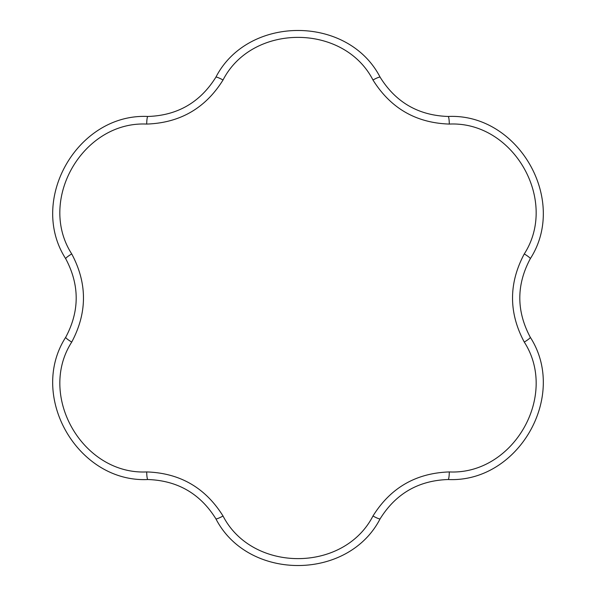 <?xml version="1.0" encoding="UTF-8"?>
<svg xmlns="http://www.w3.org/2000/svg" width="596" height="596" viewBox="0 0 596 596"><rect width="100%" height="100%" fill="white"/><g stroke="black" fill="none" stroke-linecap="round" stroke-linejoin="round"><path stroke-width="0.89" d="M215.871 77.204C247.869 14.982 348.012 14.818 380.129 77.204C395.781 102.363 418.459 115.453 448.147 116.473A8.94 1.177 90 0 1 449.31 124.072C416.075 122.962 390.626 108.271 372.969 79.998C343.788 23.244 252.324 23.095 223.031 79.998A8.94 1.177 -150 0 0 215.871 77.204C200.137 102.408 177.466 115.497 147.853 116.473C77.763 113.098 27.833 199.898 65.716 258.731A8.94 1.177 150 0 1 71.721 253.918C87.381 283.264 87.381 312.647 71.721 342.082C37.161 395.722 82.762 475.012 146.691 471.928C179.925 473.038 205.374 487.729 223.031 516.002C252.212 572.756 343.676 572.905 372.969 516.002C390.551 487.774 415.993 473.075 449.31 471.928C513.044 475.034 558.914 395.893 524.279 342.082C508.619 312.736 508.619 283.353 524.279 253.918C558.839 200.278 513.238 120.988 449.31 124.072M380.129 77.204A8.94 1.177 150 0 0 372.969 79.998M223.031 79.998C205.449 108.226 180.007 122.925 146.691 124.072C82.956 120.966 37.086 200.107 71.721 253.918M146.691 124.072A8.94 1.177 -90 0 1 147.853 116.473M448.147 116.473C518.036 113.076 568.249 199.72 530.284 258.731A8.94 1.177 -150 0 0 524.279 253.918M530.284 258.731C516.315 284.866 516.315 311.045 530.284 337.269A8.94 1.177 150 0 1 524.279 342.082M530.284 337.269C568.167 396.102 518.237 482.902 448.147 479.527C418.534 480.503 395.863 493.592 380.129 518.796C348.131 581.018 247.988 581.182 215.871 518.796C200.219 493.637 177.541 480.547 147.853 479.527C77.964 482.924 27.751 396.28 65.716 337.269C79.685 311.134 79.685 284.955 65.716 258.731M448.147 479.527A8.94 1.177 -90 0 0 449.31 471.928M380.129 518.796A8.94 1.177 -150 0 1 372.969 516.002M146.691 471.928A8.94 1.177 90 0 0 147.853 479.527M223.031 516.002A8.94 1.177 150 0 1 215.871 518.796M71.721 342.082A8.94 1.177 -150 0 1 65.716 337.269"/></g></svg>
